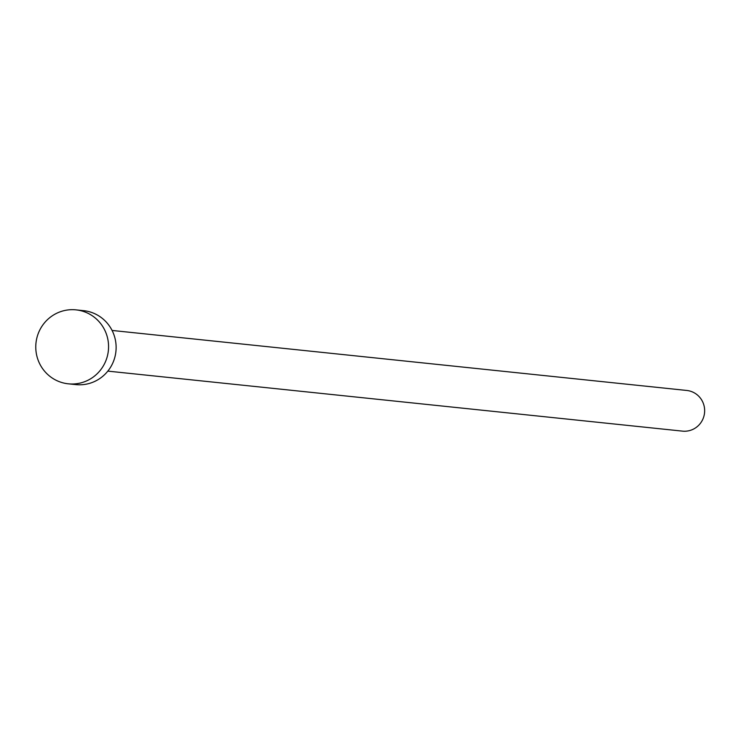 <?xml version="1.0" encoding="UTF-8"?>
<svg xmlns="http://www.w3.org/2000/svg" width="741" height="741" viewBox="0 0 741 741"><rect width="100%" height="100%" fill="white"/><g stroke="black" fill="none" stroke-linecap="round" stroke-linejoin="round"><path stroke-width="1.11" d="M112.086 330.449L686.759 390.461A20.452 20.016 96 0 1 703.95 416.081A20.452 20.016 96 0 1 682.507 431.132L107.834 371.121M76.027 309.868L83.594 310.655A37.18 36.392 96 0 1 94.765 313.712A37.18 36.392 96 0 1 114.846 357.245A37.18 36.392 96 0 1 75.869 384.607L68.311 383.819A37.18 36.392 96 0 1 57.14 380.763A37.18 36.392 96 0 1 37.05 337.229A37.18 36.392 96 0 1 76.027 309.868A37.18 36.392 96 0 1 87.197 312.924A37.18 36.392 96 0 1 107.288 356.449A37.18 36.392 96 0 1 68.311 383.819"/></g></svg>
